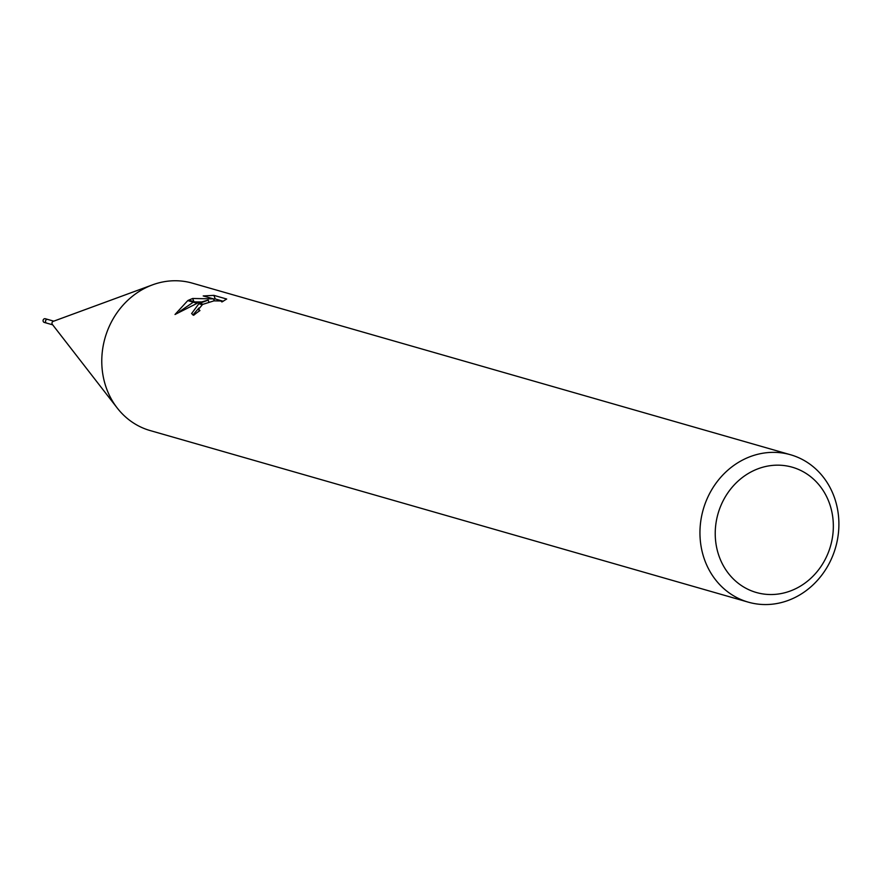 <?xml version="1.0" encoding="UTF-8"?>
<svg xmlns="http://www.w3.org/2000/svg" width="883" height="883" viewBox="0 0 883 883"><rect width="100%" height="100%" fill="white"/><g stroke="black" fill="none" stroke-linecap="round" stroke-linejoin="round"><path stroke-width="1.32" d="M116.931 407.626L52.362 324.414A1.909 1.722 -74 0 1 53.455 321.28M52.693 324.834L46.7 323.123A1.909 1.722 -74 0 1 46.578 319.558A1.909 1.722 -74 0 1 47.759 319.436L53.753 321.158M748.276 602.151A76.666 68.852 -74 0 1 699.998 535.617A76.666 68.852 -74 0 1 743.42 459.624A76.666 68.852 -74 0 1 790.561 454.756A76.666 68.852 -74 0 1 838.85 521.29A76.666 68.852 -74 0 1 795.428 597.283A76.666 68.852 -74 0 1 748.276 602.151L150.099 430.551A76.666 68.852 -74 0 1 101.821 364.017A76.666 68.852 -74 0 1 145.231 288.024A76.666 68.852 -74 0 1 152.582 284.834M752.184 471.345A65.165 58.521 -74 0 1 829.049 502.25A65.165 58.521 -74 0 1 796.389 588.354A65.165 58.521 -74 0 1 719.524 557.449A65.165 58.521 -74 0 1 752.184 471.345M145.231 288.024A76.666 68.852 -74 0 1 192.384 283.156L790.561 454.756M202.306 304.756L198.631 309.216L199.944 310.573A76.666 68.852 106 0 0 193.675 315.286L191.589 313.586L198.852 303.774L202.306 304.756A12.252 3.444 -20.7 0 1 203.112 304.271L199.701 303.288L208.189 300.099L198.311 302.891L188.708 300.143L192.671 298.487M193.863 301.622L192.671 298.476L213.565 298.907L203.2 295.937L213.896 295.364L226.688 299.028M226.677 299.028L221.931 301.953L220.794 300.96L213.907 300.871L203.123 304.271M223.256 301.269L215.264 298.973L213.896 295.352M187.781 300.595L197.174 303.288L175.022 314.48L187.781 300.595A27.748 7.792 159.3 0 1 188.708 300.143M208.874 301.909L208.189 300.099M198.984 307.935L192.88 314.988M198.852 303.763A20.154 5.662 159.3 0 1 199.701 303.288M215.264 298.973L213.576 298.929M201.203 301.953L194.933 301.92M193.311 302.185L179.591 311.556M214.293 300.827L213.565 298.907M46.633 323.101L44.271 322.427A1.921 1.722 -74 0 1 44.15 318.862A1.921 1.722 -74 0 1 45.331 318.741L47.693 319.425M53.245 321.346L152.108 285.01M198.719 309.613L199.249 311.037"/></g></svg>
